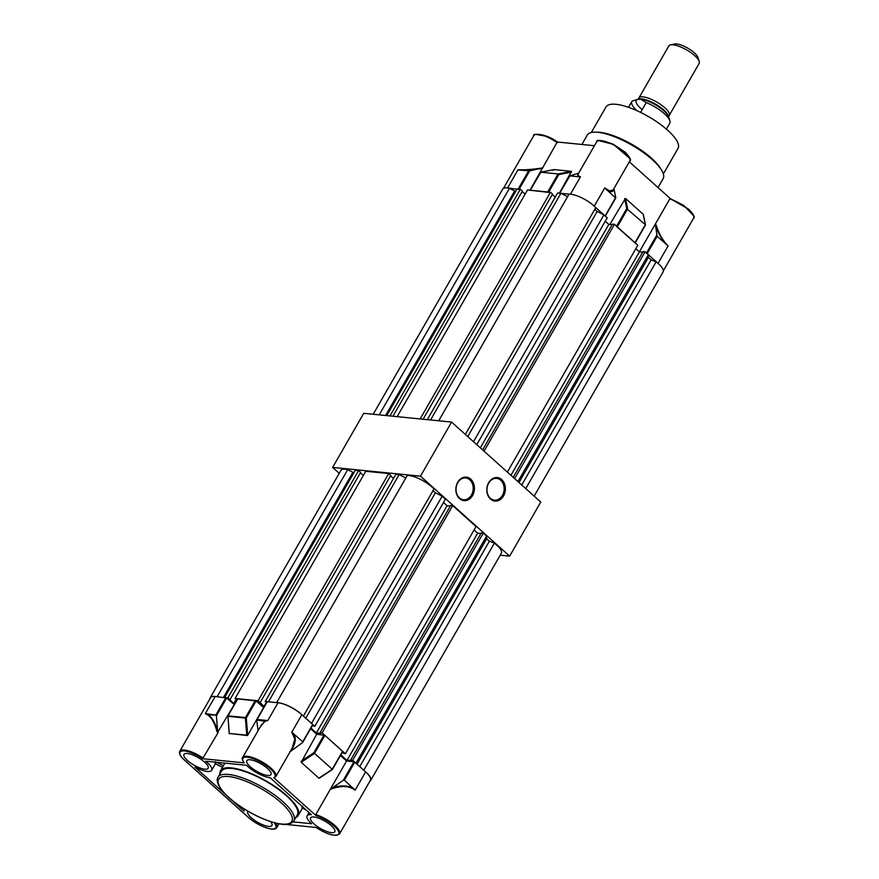 <?xml version="1.0" encoding="UTF-8"?>
<svg xmlns="http://www.w3.org/2000/svg" width="879" height="879" viewBox="0 0 879 879"><rect width="100%" height="100%" fill="white"/><g stroke="black" fill="none" stroke-linecap="round" stroke-linejoin="round"><path stroke-width="1.32" d="M591.281 132.52L605.983 106.974A41.555 12.844 29.9 0 1 630.891 108.183A41.555 12.844 29.9 0 1 667.677 130.246A41.555 12.844 29.9 0 1 678.028 148.397L663.337 173.954M658.03 187.568L663.129 178.701A43.741 13.515 -150.1 0 0 661.546 170.141L660.415 168.285A41.555 12.844 -150.1 0 0 651.57 158.264A41.555 12.844 -150.1 0 0 599.83 132.322A41.555 12.844 -150.1 0 0 597.643 132.191L595.479 132.147A43.741 13.515 -150.1 0 0 587.282 135.091L581.898 144.464M661.546 170.141A43.741 13.515 -150.1 0 0 597.764 132.29A43.741 13.515 -150.1 0 0 595.479 132.147M518.995 189.424L507.579 187.963A19.14 5.911 -150.1 0 0 507.304 187.941M570.702 194.259A19.14 5.911 -150.1 0 0 570.427 194.226L580.503 176.701L578.052 176.086L577.646 174.921L596.632 141.893A19.14 5.911 29.9 0 1 601.225 140.673A19.14 5.911 29.9 0 1 620.959 149.375A19.14 5.911 29.9 0 1 629.814 160.978C631.605 160.45 630.056 157.517 625.156 152.155L613.135 144.178C601.686 140.047 596.193 139.289 596.632 141.893M658.316 263.634A19.14 5.911 -150.1 0 0 658.041 263.381L668.117 245.856C663.019 240.967 659.008 233.979 656.097 224.892L655.459 224.584L655.481 225.244L657.14 236.33L647.175 253.646L646.362 253.229M639.385 251.823L669.787 198.94L670.545 198.797L669.787 198.94A19.14 5.911 29.9 0 1 688.839 209.828A19.14 5.911 29.9 0 1 693.608 218.19C695.333 217.618 693.828 214.718 689.07 209.488L670.358 198.687M594.446 145.716L557.319 142.013M670.457 198.72L629.331 161.824M503.48 188.337L533.784 135.641A19.14 5.911 29.9 0 1 538.377 134.41A19.14 5.911 29.9 0 1 557.374 142.596L546.683 136.333L536.069 134.41M529.993 190.205L557.253 142.002M571.537 171.339L558.088 173.932L540.651 172.196L554.1 169.603L553.265 170.306L554.1 169.603L571.537 171.339L559.429 193.138M609.806 224.508L625.463 198.368L643.153 214.245L645.362 224.683L626.716 208.642L616.608 226.222M541.09 168.713L519.72 170.108L529.652 170.9L542.826 167.878C532.125 169.526 523.884 170.13 518.083 169.702L507.579 187.963M605.279 216.201L594.259 206.169A19.14 5.911 -150.1 0 0 593.973 205.928M629.814 160.978L613.092 190.007L609.729 190.974L604.763 187.908L615.487 197.885L605.115 215.915M578.668 173.152L569.68 175.844L578.756 176.756L577.975 174.361M658.041 263.381L647.175 253.646M635.165 243L616.487 226.43M570.427 194.226L559.56 193.204M548.54 192.38L530.125 190.271M606.422 189.754C610.564 192.644 613.059 192.347 613.916 188.864L615.783 197.709M519.72 170.108L518.083 169.702M580.503 176.701L578.756 176.756M570.021 175.591L559.725 193.16M668.117 245.856L657.14 236.33M547.716 191.963L558.088 173.932L558.769 174.58L548.716 192.061M530.279 190.227L540.519 172.756M666.348 244.593C661.799 239.527 658.173 233.078 655.481 225.244M635.001 242.714L645.362 224.683L635.121 242.835M373.201 414.262L502.678 189.084A18.305 5.659 29.9 0 1 509.468 188.326L379.201 414.855M515.632 191.479L509.468 188.326M392.946 416.228L522.412 191.084L520.346 189.238L517.105 188.919L386.749 415.613M525.104 194.149L522.159 191.512M423.085 419.228L552.55 194.083L550.485 192.237L527.51 189.952L397.154 416.646M552.298 194.512L555.242 197.149M567.603 196.643L560.901 193.281L557.649 192.951L427.304 419.646M465.354 434.413L595.742 207.675A18.305 5.659 -150.1 0 0 568.966 194.259L438.709 420.788M476.77 444.653L607.224 217.805L603.928 214.85L597.182 211.465L594.797 209.323M612.103 224.738L608.828 224.409L605.257 221.211M507.359 472.089L637.813 245.241L614.487 224.321L612.465 224.123L482.626 449.905M635.847 248.647L639.418 251.855L642.692 252.174M534.157 496.13L663.118 271.853A18.305 5.659 29.9 0 0 656.13 261.843L651.163 259.887L648.416 257.426L648.372 254.712L645.076 251.757L643.054 251.559L513.215 477.341M560.901 193.281L430.545 419.975M550.485 192.237L420.14 418.931M520.346 189.238L389.99 415.932M648.372 254.712L517.929 481.571M645.076 251.757L514.633 478.615M614.487 224.321L484.043 451.18M603.928 214.85L473.484 441.697M597.182 211.465L467.749 436.566M608.828 224.409L480.341 447.85M639.418 251.855L510.93 475.297M656.13 261.843L525.752 488.581M651.163 259.887L521.73 484.977M648.416 257.426L518.984 482.516M514.457 191.358L385.573 415.492M365.906 772.158A18.305 5.659 29.9 0 1 370.707 780.376A18.305 5.659 29.9 0 1 369.905 781.123M350.644 760.071L481.296 532.861L483.318 533.07L486.614 536.025L355.962 763.236L352.666 760.28L347.007 760.368L340.843 754.841M345.403 753.753L322.077 732.844L320.055 732.636L450.707 505.425L452.729 505.634L476.044 526.543L345.403 753.753L342.03 752.765M320.055 732.636L320.868 733.372L316.418 732.932L310.957 728.043M433.028 490.625L435.424 492.778L442.17 496.152L445.455 499.107L314.803 726.318L312.309 725.702M314.803 726.318L311.518 723.362L442.17 496.152M301.563 714.44A18.305 5.659 -150.1 0 0 278.291 702.782M265.238 701.475L395.891 474.264L399.143 474.583L268.491 701.794L265.238 701.475L266.601 702.695M258.074 700.761L235.1 698.475L365.752 471.265L388.727 473.55L258.074 700.761L264.326 706.639M235.1 698.475L236.945 700.124M234.891 703.705L233.715 703.585L227.936 697.761L224.694 697.432L355.347 470.221L358.588 470.551L360.643 472.397L229.99 699.607M210.015 698.684A18.305 5.659 29.9 0 1 210.268 697.607A18.305 5.659 29.9 0 1 214.894 696.465M210.268 697.607L340.92 470.397A18.305 5.659 29.9 0 1 347.71 469.639L217.146 696.684M353.874 472.781L347.71 469.639M363.346 475.451L360.401 472.825M388.727 473.55L390.792 475.396L260.14 702.607M390.54 475.825L393.484 478.462M399.143 474.583L405.845 477.945M303.398 716.077L433.984 488.988A18.305 5.659 -150.1 0 0 407.208 475.561L276.654 702.618M450.345 506.051L447.07 505.722L443.499 502.524M474.089 529.96L477.66 533.157L480.934 533.487M486.614 536.025L486.658 538.728L489.405 541.189L494.372 543.156A18.305 5.659 29.9 0 1 501.36 553.166L370.707 780.376M358.588 470.551L227.936 697.761M483.318 533.07L352.666 760.28M452.729 505.634L322.077 732.844M435.424 492.778L305.782 718.231M447.07 505.722L316.418 732.932M477.66 533.157L347.007 760.368M494.372 543.156L363.785 770.246M489.405 541.189L359.764 766.642M486.658 538.728L357.017 764.181M352.688 472.671L223.508 697.322M236.121 699.387L233.715 703.585M266.26 702.387L263.854 706.584M203.368 758.225A19.14 5.911 29.9 0 0 184.37 750.04A19.14 5.911 29.9 0 0 179.777 751.27L210.575 697.706A19.14 5.911 29.9 0 1 215.168 696.487L226.683 697.959L216.399 715.858L217.662 731.306L217.695 732.262L217.058 731.921A19.14 5.911 29.9 0 1 218.091 732.614L202.62 758.72L244.12 762.851L243.999 762.269M187.315 753.501A13.943 4.307 -150.1 0 0 183.975 754.402A13.943 4.307 -150.1 0 0 190.424 762.851A13.943 4.307 -150.1 0 0 204.807 769.191A13.943 4.307 -150.1 0 0 208.147 768.301A13.943 4.307 -150.1 0 0 201.698 759.841A13.943 4.307 -150.1 0 0 187.315 753.501M248.021 811.284A13.943 4.307 -150.1 0 0 247.757 811.614A13.943 4.307 -150.1 0 0 254.207 820.074A13.943 4.307 -150.1 0 0 268.589 826.403A13.943 4.307 -150.1 0 0 271.93 825.513A13.943 4.307 -150.1 0 0 270.633 821.656M313.957 816.987A13.943 4.307 -150.1 0 0 310.606 817.877A13.943 4.307 -150.1 0 0 317.066 826.326A13.943 4.307 -150.1 0 0 331.438 832.666A13.943 4.307 -150.1 0 0 334.789 831.776A13.943 4.307 -150.1 0 0 328.328 823.315A13.943 4.307 -150.1 0 0 313.957 816.987M250.163 759.764A13.943 4.307 -150.1 0 0 246.823 760.665A13.943 4.307 -150.1 0 0 253.273 769.114A13.943 4.307 -150.1 0 0 267.655 775.454A13.943 4.307 -150.1 0 0 270.996 774.564A13.943 4.307 -150.1 0 0 264.546 766.103A13.943 4.307 -150.1 0 0 250.163 759.764M231.946 768.477A43.741 13.515 29.9 0 1 277.061 788.364A43.741 13.515 29.9 0 1 297.3 814.888L293.883 820.843A43.741 13.515 29.9 0 0 273.633 794.308A43.741 13.515 29.9 0 0 228.518 774.432A43.741 13.515 29.9 0 0 218.036 777.234L221.453 771.279A43.741 13.515 29.9 0 1 231.946 768.477M293.114 821.876L311.584 823.722A17.976 5.56 29.9 0 1 307.112 815.866A17.976 5.56 29.9 0 1 311.419 814.712L270.183 777.728A17.976 5.56 -150.1 0 1 246.516 765.279L205.719 761.214A17.976 5.56 29.9 0 1 211.641 770.312A17.976 5.56 29.9 0 1 207.334 771.465A17.976 5.56 29.9 0 1 194.94 767.081L226.54 795.429M295.783 817.525A44.84 13.855 -150.1 0 0 298.245 815.437A44.84 13.855 -150.1 0 0 277.5 788.243A44.84 13.855 -150.1 0 0 231.254 767.861A44.84 13.855 -150.1 0 0 220.508 770.74A44.84 13.855 -150.1 0 0 219.937 773.916M302.629 807.043L301.969 807.779L302.662 806.065M234.33 704.683L226.683 697.959M237.759 698.948L256.13 700.893L246.296 718L247.702 735.24L263.601 707.606L256.13 700.893M267.194 701.881L257.075 719.483L267.776 720.549L265.161 721.318L261.382 724.911L242.626 757.533A19.14 5.911 29.9 0 1 247.219 756.303A19.14 5.911 29.9 0 1 266.952 765.005A19.14 5.911 29.9 0 1 275.808 776.607L292.169 748.172L294.839 739.008L291.762 732.218L302.75 741.755L312.704 724.439L302.848 741.92M291.762 732.218L301.849 714.693A19.14 5.911 -150.1 0 0 278.017 702.75L267.315 701.684M301.849 714.693L312.704 724.439M332.339 769.378L318.879 778.157L301.189 762.291L316.704 734.218L310.573 728.724M316.704 734.218L324.889 735.36L314.517 753.391L332.361 769.356L342.744 751.523L324.889 735.36M353.951 761.752L354.764 762.159L344.403 780.189L355.127 790.177C349.227 785.683 340.964 785.386 330.328 789.287L343.293 780.288L353.951 761.752L346.579 761.016L340.448 755.522M355.127 790.177L365.631 771.905L354.764 762.159M365.631 771.905A19.14 5.911 29.9 0 1 370.4 780.266L339.602 833.819A19.14 5.911 29.9 0 0 333.229 824.095A19.14 5.911 29.9 0 0 315.792 814.569L346.579 761.016M217.058 731.921C214.707 722.967 211.465 717.231 207.345 714.737L205.334 713.583L207.532 714.286C211.74 716.77 215.113 722.439 217.662 731.306M247.702 735.24L229.342 733.471L247.493 735.547M234.166 704.672L217.695 732.262M202.62 758.72A18.481 5.713 -150.1 0 0 184.469 750.952A18.481 5.713 -150.1 0 0 184.645 760.214L248.427 817.426A18.481 5.713 -150.1 0 0 269.183 828.578A18.481 5.713 -150.1 0 0 274.644 823.315L278.083 823.656M285.928 824.447L316.132 827.458A18.481 5.713 -150.1 0 0 338.964 832.984A18.481 5.713 -150.1 0 0 315.913 815.514L273.798 777.739A18.481 5.713 -150.1 0 0 268.051 766.851A18.481 5.713 -150.1 0 0 247.318 757.215A18.481 5.713 -150.1 0 0 244.12 762.851M244.571 809.207A17.976 5.56 -150.1 0 0 244.263 809.603A17.976 5.56 -150.1 0 0 244.076 811.152L231.364 799.747M215.696 762.763L214.97 763.466L215.531 761.686M319.725 777.794L332.218 769.268L342.59 751.237M274.556 777.585L273.798 777.739L274.556 777.585M315.913 815.514L315.792 814.569M302.42 742.656L289.663 752.017M258.063 730.691L256.679 719.967L265.161 721.318M246.779 735.207L245.373 718.055L227.936 716.319L229.309 733.734M216.399 715.858L216.212 715.154L207.345 714.737M260.107 727.131L265.183 720.813L267.776 720.549L278.017 702.75M293.542 733.493C296.63 738.415 295.586 744.403 290.4 751.446M344.403 780.189L343.293 780.288M332.009 787.815C340.656 785.134 347.809 785.299 353.468 788.331M301.189 762.291L314.517 753.391L313.836 752.754L324.076 734.954M215.168 696.487L205.334 713.583L216.212 715.154M214.97 763.466L222.486 767.301M305.958 809.812L301.969 807.779M669.501 114.962L699.168 63.376A17.492 5.406 -150.1 0 0 699.223 61.376A17.492 5.406 -150.1 0 0 688.718 51.191A17.492 5.406 -150.1 0 0 673.028 44.807A17.492 5.406 -150.1 0 0 670.523 44.884A17.492 5.406 -150.1 0 0 668.831 45.928L639.165 97.514M670.523 44.884L674.611 44.005A14.218 4.395 29.9 0 1 676.632 43.95A14.218 4.395 29.9 0 1 689.389 49.136A14.218 4.395 29.9 0 1 697.915 57.41L699.223 61.376M668.666 118.478A18.591 5.746 -150.1 0 0 659.283 107.227A18.591 5.746 -150.1 0 0 640.714 99.195A18.591 5.746 -150.1 0 0 642.186 109.633A18.591 5.746 29.9 0 1 638.055 99.272L638.769 97.987A17.602 5.439 29.9 0 1 642.988 96.866A17.602 5.439 29.9 0 1 661.151 104.865A17.602 5.439 29.9 0 1 669.293 115.545L668.556 116.83M637.187 99.459L638.055 99.272A18.591 5.746 29.9 0 1 640.714 99.195A18.591 5.746 29.9 0 1 657.393 105.974A18.591 5.746 29.9 0 1 668.545 116.797L669.842 120.764A21.876 6.757 -150.1 0 0 646.241 102.59L640.714 99.195L637.187 99.459L632.067 101.173L628.507 107.326M666.403 129.125L669.776 123.258A21.876 6.757 -150.1 0 0 669.842 120.764M640.593 112.402L646.241 102.59M632.045 101.173L632.067 101.173A21.876 6.757 -150.1 0 0 631.858 101.459L628.485 107.315M631.715 101.755A21.876 6.757 -150.1 0 0 636.945 110.688M490.493 499.052A11.812 9.262 -84.3 0 1 488.68 482.67A11.812 9.262 -84.3 0 1 501.689 479.582A11.812 9.262 -84.3 0 1 503.502 495.965A11.812 9.262 -84.3 0 1 490.493 499.052M500.733 480.253A10.933 8.57 95.7 0 0 496.635 478.385A10.933 8.57 95.7 0 0 487.592 485.637A10.933 8.57 95.7 0 0 490.372 498.283A10.933 8.57 95.7 0 0 494.47 500.151A10.933 8.57 95.7 0 0 503.513 492.888A10.933 8.57 95.7 0 0 500.733 480.253M459.552 498.635A11.812 9.262 -84.3 0 1 457.739 482.252A11.812 9.262 -84.3 0 1 470.748 479.154A11.812 9.262 -84.3 0 1 472.55 495.536A11.812 9.262 -84.3 0 1 459.552 498.635M469.793 479.824A10.933 8.57 95.7 0 0 465.694 477.956A10.933 8.57 95.7 0 0 456.64 485.219A10.933 8.57 95.7 0 0 459.42 497.855A10.933 8.57 95.7 0 0 463.519 499.722A10.933 8.57 95.7 0 0 472.572 492.46A10.933 8.57 95.7 0 0 469.793 479.824M500.184 555.198L509.644 556.143L420.481 476.165L332.625 467.419L339.228 473.331M509.644 556.143L540.75 502.041L451.586 422.074L363.741 413.317L332.625 467.419M420.481 476.165L451.586 422.074M629.727 158.385L613.421 144.354L598.929 140.673M693.509 215.597L683.73 205.378L670.545 198.797M604.763 187.908L594.259 206.169M571.515 172.119L558.769 174.58M529.652 170.9L519.17 189.117M656.657 235.341L646.483 253.02M617.3 226.848L627.672 208.806L625.463 198.368M624.617 198.742L626.716 208.642M615.63 197.984L605.246 216.036M528.554 170.987L518.181 189.018M179.777 751.27C178.822 753.534 180.393 756.5 184.513 760.159L184.645 760.214M281.709 824.052A42.214 13.042 -150.1 0 0 281.313 802.901A42.214 13.042 -150.1 0 0 228.76 776.553A42.214 13.042 -150.1 0 0 229.144 797.703A42.214 13.042 -150.1 0 0 281.709 824.052M275.819 823.436A19.14 5.911 29.9 0 1 276.753 827.557L278.896 823.821M216.772 762.324L223.409 765.697M301.2 761.181L313.836 752.754M237.868 698.75L228.035 715.847L245.472 717.583L255.306 700.486M216.036 714.649L225.87 697.552M246.296 718L245.373 718.055L246.296 718M227.936 716.198L229.21 733.547M227.947 716.088L237.715 698.794M638.725 99.173A17.602 5.439 29.9 0 1 641.791 98.931A17.602 5.439 29.9 0 1 658.173 105.733A17.602 5.439 29.9 0 1 668.293 116.171M533.784 135.641C531.334 133.718 544.936 132.531 557.374 142.046M663.37 270.776L693.608 218.19M559.593 193.149L569.581 175.789M540.585 172.196L554.023 169.603M540.475 172.284L530.158 190.216M635.209 242.912L645.472 225.068M645.505 224.892L643.307 214.52M605.334 216.113L615.772 197.951M242.626 757.533C241.692 757.929 242.132 759.676 243.944 762.763M218.036 777.234C216.761 778.816 217.003 781.629 218.794 785.661C222.859 792.287 228.804 798.352 236.605 803.835C253.13 815.448 268.359 822.272 282.28 824.304C283.291 824.282 289.795 825.777 293.883 820.843M302.475 808.087L298.245 815.437M224.881 763.126L220.508 770.74M309.012 812.559L307.112 815.866M215.421 763.752L211.641 770.312M184.513 760.159L248.296 817.371C257.206 825.491 274.479 832.424 276.753 827.557M312.869 724.725L302.772 742.294M342.744 751.523L332.438 769.455L319.396 778.157M267.15 701.728L256.745 719.824M316.011 827.414C327.592 834.764 335.459 836.896 339.602 833.819M274.27 777.838L275.808 776.607M222.464 767.334L215.014 763.543M301.991 807.845L306.101 809.933"/></g></svg>
